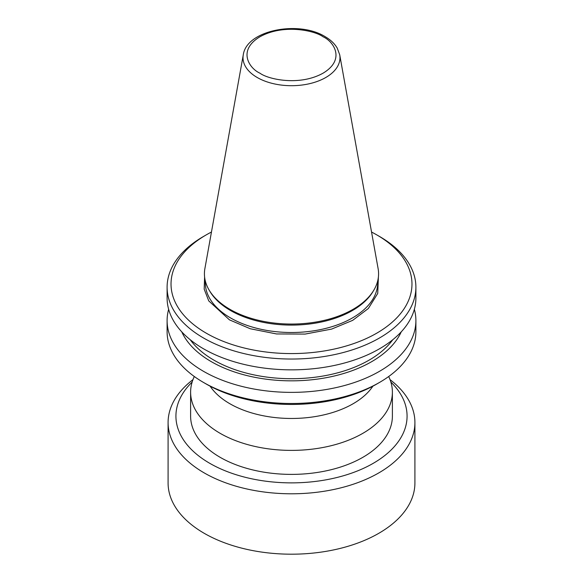<?xml version="1.0" encoding="UTF-8"?>
<svg xmlns="http://www.w3.org/2000/svg" width="583" height="583" viewBox="0 0 583 583"><rect width="100%" height="100%" fill="white"/><g stroke="black" fill="none" stroke-linecap="round" stroke-linejoin="round"><path stroke-width="0.87" d="M378.403 276.947L377.733 293.438L368.369 308.48L352.693 320.344L331.589 329.096L305.106 334.081L276.539 333.95L250.275 328.754L229.44 319.848L208.758 300.908L204.188 289.146L204.597 276.947M209.297 290.363L210.128 291.74A86.197 49.766 0 0 0 230.555 310.52A86.197 49.766 0 0 0 372.872 291.74L373.703 290.363A87.078 50.276 0 0 0 378.112 268.603L339.721 54.824A48.484 27.991 180 0 1 312.342 82.983A48.484 27.991 180 0 1 257.22 77.503A48.484 27.991 180 0 1 243.279 54.824L204.888 268.603A87.078 50.276 0 0 0 209.297 290.363A87.078 50.276 0 0 0 229.928 309.333A87.078 50.276 0 0 0 373.703 290.363M415.898 287.222L415.898 298.03A124.398 71.818 180 0 1 400.23 332.915A124.398 71.818 0 0 1 352.343 360.673A124.398 71.818 180 0 1 203.54 348.809A124.398 71.818 180 0 1 167.102 298.03L167.102 287.222A124.398 71.818 0 0 0 203.54 338.002A124.398 71.818 0 0 0 379.46 338.002A124.398 71.818 0 0 0 415.898 287.222A124.398 71.818 0 0 0 379.46 236.436L376.691 234.84A120.477 69.559 0 0 0 371.546 232.041M206.309 384.066A120.477 69.559 0 0 0 206.309 384.073A120.477 69.559 0 0 0 376.691 384.073L379.46 382.47A124.398 71.818 0 0 0 415.898 331.691L415.898 320.563A124.398 71.818 180 0 1 400.23 355.448A124.398 71.818 0 0 1 352.343 383.199A124.398 71.818 0 0 1 203.54 371.342A124.398 71.818 0 0 1 167.102 320.563A124.398 71.818 0 0 1 168.647 309.296M167.102 320.563L167.102 331.691A124.398 71.818 0 0 0 203.54 382.47L206.309 384.073L203.54 382.47A124.398 71.818 0 0 0 379.46 382.47M190.247 339.751A109.699 63.336 0 0 0 369.068 360.156A109.699 63.336 0 0 0 392.753 339.751M414.353 309.296A124.398 71.818 180 0 1 415.898 320.563M211.454 232.041A120.477 69.559 0 0 0 206.309 234.84L206.309 234.84A120.477 69.559 0 0 0 206.309 333.206A120.477 69.559 0 0 0 376.691 333.206A120.477 69.559 0 0 0 376.691 234.84M203.54 236.436L206.309 234.84L203.54 236.436A124.398 71.818 0 0 0 167.102 287.222M210.113 386.172A87.173 50.327 0 0 0 229.855 403.728A87.173 50.327 0 0 0 353.145 403.728A87.173 50.327 0 0 0 372.887 386.172M194.314 376.516A100.888 58.249 0 0 0 190.612 392.148A100.888 58.249 0 0 0 220.163 433.337A100.888 58.249 0 0 0 330.109 445.959A100.888 58.249 0 0 0 392.388 392.148A100.888 58.249 0 0 0 388.686 376.516M190.612 392.148L190.612 416.138A100.888 58.249 0 0 0 220.163 457.327A100.888 58.249 0 0 0 330.109 469.956A100.888 58.249 0 0 0 392.388 416.138L392.388 392.148M192.142 382.054A115.58 66.732 0 0 0 209.771 463.325A115.58 66.732 0 0 0 362.437 468.827A115.58 66.732 0 0 0 390.858 382.054M192.973 379.635A123.414 71.25 0 0 0 168.086 422.537A123.414 71.25 0 0 0 204.232 472.922A123.414 71.25 0 0 0 338.73 488.372A123.414 71.25 0 0 0 414.914 422.537A123.414 71.25 0 0 0 390.027 379.635M168.086 422.537L168.086 482.943A123.414 71.25 0 0 0 204.232 533.321A123.414 71.25 0 0 0 338.73 548.771A123.414 71.25 0 0 0 414.914 482.943L414.914 422.537M181.758 331.851A113.386 65.464 180 0 0 346.215 372.712A113.386 65.464 0 0 0 390.814 346.958A113.386 65.464 180 0 0 401.242 331.851M205.303 280.919L205.303 282.74A86.197 49.766 0 0 0 230.555 317.932A86.197 49.766 0 0 0 324.483 328.717A86.197 49.766 0 0 0 377.697 282.74L377.697 280.919M323.04 36.765C333.534 41.357 345.959 59.459 323.04 73.188C299.268 86.415 267.918 79.244 259.96 73.188C249.466 68.59 237.041 50.488 259.96 36.765C283.732 23.531 315.082 30.71 323.04 36.765M339.721 54.824L337.251 48.141C334.576 43.587 330.495 39.731 325.001 36.569C298.736 20.267 246.543 30.09 243.279 54.824"/></g></svg>
